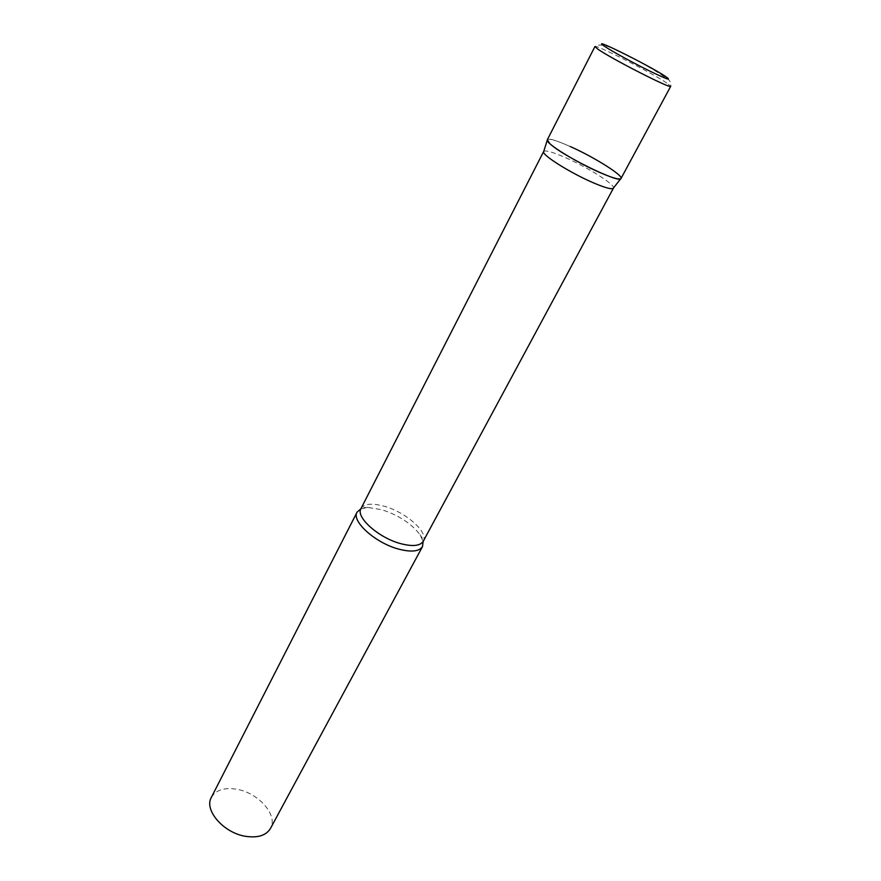 <?xml version="1.0" encoding="UTF-8"?>
<svg xmlns="http://www.w3.org/2000/svg" width="881" height="881" viewBox="0 0 881 881"><rect width="100%" height="100%" fill="white"/><g stroke="black" fill="none" stroke-linecap="round" stroke-linejoin="round"><path stroke-width="0.66" stroke-dasharray="4.41 3.3" d="M621.006 178.491C621.38 177.698 620.334 176.233 617.867 174.075C604.278 161.608 548.378 134.364 547.31 139.793M543.775 151.345C545.868 150.1 553.136 152.204 565.569 157.666C587.506 167.28 614.949 184.514 613.506 187.95M547.233 140.255C547.85 137.932 555.548 140.035 570.337 146.565M360.88 508.8L368.126 507.478L381.914 509.725C398.873 515.341 411.603 523.688 420.094 534.767L423.133 541.485M211.363 797.36C215.878 789.949 224.38 787.251 236.857 789.277C258.507 792.801 278.341 815.377 270.5 828.404M666.807 83.034C651.555 72.66 594.653 43.72 594.95 46.528C599.565 43.103 609.531 45.724 624.849 54.391C640.08 61.637 654.242 69.764 667.324 78.739C670.166 80.623 671.3 83.144 670.716 86.316L666.807 83.034M368.126 507.478C362.741 507.522 360.362 507.885 360.99 508.568C364.271 503.635 372.123 502.897 384.557 506.344C406.097 512.324 428.816 532.498 423.254 541.264C424.168 541.386 423.111 539.227 420.094 534.767"/><path stroke-width="1.32" d="M547.31 139.793L549.733 143.548C561.66 155.463 620.786 184.36 621.006 178.491L670.716 86.316C671.972 89.631 611.634 58.906 598.034 49.259L594.95 46.528L547.31 139.793M613.506 187.95L613.088 188.49C610.786 189.393 603.848 187.345 592.296 182.345C570.447 172.874 542.993 155.673 543.566 151.995L543.775 151.345M570.337 146.565C595.06 157.512 625.719 177.004 620.665 178.81C618.308 179.669 611.029 177.433 598.838 172.081C575.789 161.972 546.683 143.922 547.233 140.255L543.566 151.995M423.133 541.485L422.528 546.528C419.257 551.528 411.24 552.376 398.476 549.05C375.295 542.938 351.178 521.1 357.069 512.158L360.88 508.8M422.528 546.528L270.5 828.404C266.194 835.441 257.957 838.084 245.766 836.344C223.686 833.096 203.731 810.002 211.363 797.36L357.069 512.158M665.32 76.317C648.537 65.095 586.834 34.568 604.773 46.451C611.832 51.208 633.318 62.98 649.804 71.086C667.258 79.51 672.434 81.261 665.32 76.317M613.44 188.16L423.254 541.264C420.171 545.989 412.55 546.76 400.403 543.566C378.378 537.707 355.417 517.015 360.99 508.568L543.643 151.521M613.088 188.49L620.665 178.81"/></g></svg>

